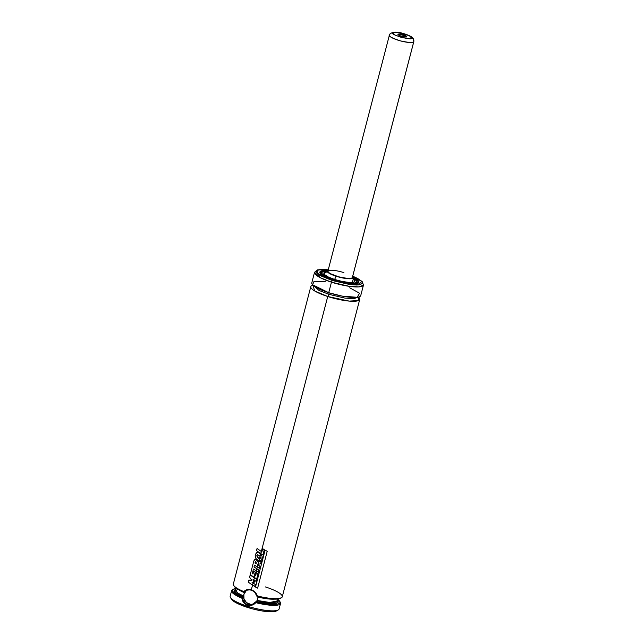 <?xml version="1.0" encoding="UTF-8"?>
<svg xmlns="http://www.w3.org/2000/svg" width="644" height="644" viewBox="0 0 644 644"><rect width="100%" height="100%" fill="white"/><g stroke="black" fill="none" stroke-linecap="round" stroke-linejoin="round"><path stroke-width="0.97" d="M327.732 296.506L314.626 290.935L312.96 285.155A25.285 5.466 -165.4 0 0 310.802 286.636A25.285 5.466 -165.4 0 0 327.732 296.506A2.021 0.499 107.8 0 0 328.834 294.316A2.021 0.499 -72.2 0 1 327.732 296.506L261.327 551.441L327.732 296.506L349.225 301.102L358.475 300.563L358.579 297.045A25.285 5.466 -165.4 0 1 359.738 299.388A25.285 5.466 -165.4 0 1 327.732 296.506M313.234 285.413L318.941 290.388L328.834 294.316L344.999 298.116L353.814 298.679L358.217 297.126L353.814 298.679L344.999 298.116L328.834 294.316A2.021 0.499 107.8 0 0 328.939 292.754A2.021 0.499 -72.2 0 1 328.834 294.316L318.941 290.388L313.234 285.413M277.661 600.458L271.953 603.831L256.401 601.488L257.608 599.653L258.002 597.085A21.743 4.701 -165.4 0 0 274.4 599.153L258.002 597.085L257.898 596.529L257.85 598.807L256.916 600.989L252.078 604.523M254.968 592.569L257.012 596.441A24.52 5.305 14.6 0 0 280.47 598.284A24.52 5.305 14.6 0 0 280.856 598.026M249.848 604.909L247.618 604.587L248.97 603.951A7.583 7.165 -114.9 0 0 253.438 603.911M231.599 590.725L230.166 596.215A25.285 5.466 14.6 0 0 247.087 606.085A25.285 5.466 -165.4 0 1 230.472 597.543L231.542 599.282A23.764 5.136 14.6 0 0 247.167 607.308L247.336 605.135L243.625 602.494L241.911 598.196A25.285 5.466 -165.4 0 1 231.599 590.725A25.285 5.466 -165.4 0 1 233.015 589.477M277.572 599.242L280.019 602.188L279.697 603.082L277.838 604.008L269.78 604.225L255.845 601.746L255.821 602.671L254.058 604.209L249.622 605.497L247.336 605.135L247.087 606.085A25.285 5.466 14.6 0 0 279.102 608.958L280.526 603.468A25.285 5.466 -165.4 0 1 255.821 602.671A25.285 5.466 14.6 0 0 280.229 602.14L279.689 601.271A24.52 5.305 -165.4 0 1 255.845 601.746L267.51 603.533L274.529 603.742L278.047 602.551L278.168 601.238L277.395 600.168M265.352 586.909A25.285 5.466 -165.4 0 1 281.356 597.793A25.285 5.466 -165.4 0 1 257.31 595.925L257.012 596.441L261.239 597.423L271.019 598.96L278.176 598.96L281.05 597.841M310.802 286.636L233.337 584.036A25.285 5.466 14.6 0 0 243.859 591.595L247.216 589.622L251.321 589.848L252.553 585.114L251.321 589.848L255.064 592.15L257.31 595.925A25.285 5.466 14.6 0 0 282.273 596.779L359.738 299.388M253.084 583.07L253.213 582.57L253.084 583.07L252.094 582.418L255.249 584.43L254.702 586.459L255.225 584.446L253.052 583.086L252.529 585.098L254.726 586.442L255.249 584.43L253.084 583.07M253.776 580.413L253.052 579.407L253.776 580.413M254.436 577.877L250.218 574.995L254.436 577.877M255.072 575.438L256.256 570.906L255.072 575.438L254.509 575.068L255.266 572.162L253.76 571.131L255.266 572.162L254.501 577.547L256.682 578.9L258.043 573.659L256.433 572.677L255.612 575.817L254.477 575.076L255.266 572.162L253.72 571.148L252.963 574.07L253.72 571.148L255.233 572.17L254.477 575.076L255.636 575.8L256.433 572.677L258.067 573.643L256.682 578.9L258.067 573.643L256.433 572.677L258.043 573.659L256.682 578.9L254.501 577.547L255.048 575.446L255.612 575.817L255.072 575.438M254.517 565.142L254.01 566.937L258.977 570.133L258.429 572.242L258.96 570.149L256.779 568.789L256.232 570.898L253.462 569.038L252.271 573.595L253.003 574.062L252.271 573.595L252.963 574.07L252.271 573.595L253.462 569.038L258.413 572.258L258.96 570.149L256.779 568.789L256.232 570.898L258.429 572.242L258.977 570.133L256.811 568.773L257.278 566.978L256.811 568.773L254.05 566.921L254.485 565.255M257.833 564.836L257.978 564.297L257.721 564.772L257.833 564.313L257.721 564.772L259.999 566.197L257.833 564.836M255.056 559.266L253.8 561.101L254.485 559.588L255.958 559.411L257.254 560.401L257.882 561.987L255.998 559.403L255.105 559.258L255.998 559.403L257.882 561.987L261.271 561.286L260.595 563.814L261.247 561.31L258.59 561.85L257.254 566.962L254.485 565.118L254.01 566.937L254.485 565.118L259.427 568.314L259.975 566.213L257.801 564.852L257.254 566.962L259.427 568.314L259.975 566.213L257.689 564.78L257.801 564.329L260.595 563.814L261.247 561.31L258.59 561.85L257.946 564.297L260.595 563.814L261.271 561.286L258.614 561.834L258.888 560.803L258.614 561.834L257.914 561.979L257.294 560.393L255.998 559.403L254.533 559.58M260.426 558.227L259.443 558.646L260.055 556.303L259.443 558.646L257.214 556.988L256.876 555.321L257.882 554.717M257.004 552.375L259.194 552.93L257.004 552.375L255.362 554.548C254.919 556.666 255.499 558.412 257.101 559.805L258.864 560.795L261.07 560.497L261.883 559.362C262.583 557.334 262.164 555.547 260.627 554.009L260.039 556.279L260.393 558.243L259.419 558.662L258.864 560.795C260.281 561.157 261.287 560.683 261.883 559.362L262.108 556.505L261.553 555.144L259.154 552.938L260.659 553.993L260.772 553.566L260.659 553.993L259.194 552.93L256.771 552.447M328.255 269.804L323.127 269.393L317.347 269.908L314.538 272.307L320.503 277.797L331.459 282.177L328.722 292.69L331.459 282.177A25.285 5.466 -165.4 0 1 314.538 272.307L311.801 282.813A25.285 5.466 14.6 0 0 328.722 292.69L342.053 296.103L357.178 297.303L359.594 293.237L349.692 287.796M352.526 276.147L357.452 278.433L361.542 281.283L362.411 283.046L360.495 284.592L356.913 285.026L349.861 284.559L332.288 280.534L331.459 282.177L332.288 280.534L317.202 273.193L318.217 269.917L328.239 269.852M333.342 280.043A20.23 4.371 -165.4 0 1 319.802 272.146A20.23 4.371 -165.4 0 1 327.216 270.697L320.728 271.237L319.835 272.766L321.131 274.376L328.19 278.184L339.018 281.669L349.966 283.666L357.348 283.497L358.853 282.587L358.676 281.219L353.186 277.459A20.23 4.371 -165.4 0 1 358.95 282.346A20.23 4.371 -165.4 0 1 333.342 280.043L321.187 274.328L320.575 271.438L327.16 270.738L319.827 272.259L319.818 272.702A20.173 4.363 -165.4 0 1 319.827 272.259L320.615 271.414M321.871 273.644L321.944 272.307A18.257 3.945 -165.4 0 0 321.686 272.742C321.646 274.61 325.719 276.96 333.906 279.786L351.954 283.255L353.612 278.313M326.428 271.229L323.183 274.932L333.946 279.762A18.201 3.936 -165.4 0 1 321.767 272.654A18.201 3.936 -165.4 0 1 326.355 271.285M356.937 282.249L357.009 281.436A18.257 3.945 -165.4 0 1 357.018 281.943L356.414 282.644M327.474 270.528L324.334 272.662A15.995 3.462 14.6 0 0 334.606 279.456L336.112 276.244A13.452 2.906 -165.4 0 1 327.474 270.528A13.452 2.906 -165.4 0 1 328.142 270.23M352.357 277.564L352.357 277.572A12.639 2.729 -165.4 0 1 336.353 276.131A12.639 2.729 -165.4 0 1 327.893 271.188A12.639 2.729 -165.4 0 1 343.896 272.629M231.301 598.759L233.748 601.359L237.676 603.597L251.579 608.628L260.538 610.673L268.54 611.72L273.177 611.728L276.767 610.721M353.049 277.186A13.452 2.906 -165.4 0 1 336.112 276.244L334.606 279.456A15.995 3.462 14.6 0 0 354.747 280.583L353.049 277.186A13.452 2.906 -165.4 0 0 352.606 276.606L353.073 277.934L350.046 278.78L338.607 276.984L328.521 272.871L327.128 271.398L327.724 270.383L328.746 270.102M327.957 271.035L328.335 272.227L330.517 273.748L338.704 276.823L347.72 278.474L351.785 278.136L352.34 277.178M353.218 278.152L356.969 281.275L356.164 282.652L353.87 283.151L345.828 282.619L335.621 280.285L342.528 282.056L350.408 283.191L354.908 283.086L357.05 282.096L356.494 280.365L353.339 278.16M353.653 278.393A18.201 3.936 -165.4 0 1 356.993 281.831A18.201 3.936 -165.4 0 1 333.946 279.762L326.677 276.92L322.403 274.151L321.734 272.806L322.137 272.114L327.136 271.293M324.23 272.734L323.876 273.346L324.463 274.529L328.215 276.96L334.606 279.456L342.125 281.436L348.992 282.426L353.588 282.185L354.53 281.758L354.836 280.784L352.429 278.546M326.645 272.058L324.624 272.493M358.821 282.627L358.877 282.426A20.173 4.363 -165.4 0 1 358.668 282.821L357.831 280.373L353.218 277.516L356.704 279.496L358.772 281.686L357.887 283.207L355.351 283.754L344.685 282.869L329.897 278.804L323.006 275.608L319.988 272.798L320.366 271.583L321.541 271.043L327.313 270.746M327.031 271.245L322.451 271.792L321.589 272.766L322.266 274.127L326.572 276.92L333.906 279.786C344.435 283.312 356.945 284.31 357.018 281.943M353.154 277.492L358.74 281.597L354.297 283.811L333.391 280.019M358.877 282.426L358.595 281.307M319.585 275.181L319.344 274.682M352.711 276.22L361.574 281.315L358.684 284.914L332.288 280.534L321.308 276.059L317.943 273.877L316.421 271.985L316.872 270.544L319.263 269.683L328.899 269.933M331.459 282.177L349.362 286.355L358.99 286.886L363.474 285.051A25.285 5.466 -165.4 0 1 331.459 282.177M325.228 281.42L314.079 281.299L312.549 284.737L328.722 292.69A25.285 5.466 14.6 0 0 360.737 295.564L363.474 285.051L362.178 281.581L357.653 278.45L352.719 276.171M234.183 586.233L238.191 589.461L244.189 592.311L243.859 591.595A25.285 5.466 -165.4 0 1 233.643 585.364L234.183 586.233A24.52 5.305 14.6 0 0 244.189 592.311L245.638 590.918M244.47 591.941L244.519 592.746L239.053 589.944A21.743 4.701 -165.4 0 0 244.519 592.746L244.817 592.061M244.148 593.502L243.867 594.315L244.148 593.502M243.665 595.169L243.553 596.046L243.665 595.169M277.54 600.9L269.723 602.47L257.254 600.458A21.743 4.701 14.6 0 0 277.54 600.9L278.039 598.976M235.809 589.413L234.207 590.757L235.326 592.802L243.271 597.197L243.553 596.046L237.845 593.06L235.463 589.944A21.743 4.701 14.6 0 0 243.553 596.046L243.215 597.246L235.141 592.625L237.515 589.067M245.275 603.275L243.062 599.91L242.659 597.503A24.52 5.305 -165.4 0 1 233.402 589.212L232.508 589.711A25.285 5.466 14.6 0 0 241.911 598.196L243.215 597.246L242.659 597.503L236.718 594.662L232.79 591.45L232.927 589.55L235.986 588.503M233.402 589.212A24.52 5.305 -165.4 0 1 235.825 588.527M277.91 599.484A24.52 5.305 -165.4 0 1 279.689 601.271M279.907 601.689A25.285 5.466 -165.4 0 1 280.526 603.468M278.184 609.973A25.285 5.466 -165.4 0 1 247.087 606.085L247.167 607.308A23.764 5.136 14.6 0 0 276.397 610.963L278.184 609.973M247.054 590.218A7.583 7.165 -114.9 0 0 243.674 597.552A7.583 7.165 -114.9 0 0 248.97 603.951L247.618 604.587C244.559 603.348 242.893 601.037 242.627 597.64L241.911 598.196C242.394 601.609 244.205 603.919 247.336 605.135C250.645 605.996 253.47 605.175 255.821 602.671L255.74 601.858C253.478 604.507 250.766 605.408 247.618 604.587M247.352 590.129L249.317 589.896M253.173 604L251.788 604.273M250.371 604.257L246.435 602.551L243.987 598.896L243.843 594.533L246.056 590.934M243.859 591.595L244.229 592.239C246.225 590.049 248.6 589.389 251.345 590.25C254.155 591.176 256.022 593.205 256.948 596.328L257.31 595.925C256.328 592.939 254.332 590.91 251.321 589.848C248.326 588.97 245.839 589.558 243.859 591.595M251.876 580.461L248.89 580.083L251.876 580.461M256.046 581.307L256.586 579.222L256.022 581.323L256.57 579.238L254.404 577.893L253.865 579.97L256.046 581.307M254.066 582.643L254.42 581.274L254.034 582.659L254.396 581.291L253.752 580.421L253.189 582.562L254.066 582.643M252.062 582.434L254.034 582.659L254.42 581.274L253.02 579.423L256.022 581.323L256.586 579.222L250.17 575.003L249.606 577.177L250.17 575.003L254.404 577.893L253.865 579.97L253.02 579.423L253.752 580.421L253.189 582.562L252.062 582.434L253.052 583.086L252.062 582.434M249.606 577.177L251.836 580.469L248.842 580.091L248.294 582.2L248.842 580.091L251.836 580.469L249.606 577.177M248.294 582.2L254.702 586.459L255.225 584.446L253.052 583.086L252.529 585.098L248.294 582.2M256.223 562.107L255.282 561.962L254.968 563.009L256.24 563.806L255.008 563.001L255.765 561.705M259.452 568.298L259.999 566.197L259.452 568.298M256.183 562.123L256.207 563.822L254.968 563.009L256.207 563.822L256.183 562.123L255.282 561.962L254.968 563.009L255.443 561.721L256.183 562.123L255.282 561.962M253.8 561.101L250.258 574.657L254.501 577.547L250.258 574.657L253.8 561.101M255.491 587.038L257.632 588.093L267.228 551.264L257.632 588.093L267.228 551.264L265.103 550.177L267.228 551.264L265.087 550.201L255.491 587.038L265.087 550.201L267.22 551.288L257.624 588.117L255.491 587.038M259.162 549.992L261.327 551.441L259.162 549.992M262.672 548.688L260.748 553.55L262.921 554.903L264.282 549.67L262.672 548.688L264.306 549.654L262.921 554.903L264.306 549.654L262.672 548.688L264.282 549.67L262.921 554.903L260.748 553.55L261.295 551.457L257.101 548.527L256.497 550.644L260.748 553.55L256.497 550.644L257.053 548.535L261.858 551.819L262.672 548.688M261.327 551.441L261.891 551.803L261.327 551.441M259.419 558.662L258.397 558.171L259.419 558.662L260.393 558.243L260.039 556.279L257.326 554.693L256.835 555.329L258.429 558.163L257.173 556.996L256.835 555.329L257.842 554.734L260.039 556.279L260.627 554.009L259.154 552.938L256.731 552.455L255.362 554.548L255.209 556.005L256.127 558.751L258.864 560.795L259.419 558.662L260.393 558.243M260.031 558.654L258.429 558.163L256.876 555.321L257.35 554.685M261.883 559.362L261.094 560.481L261.883 559.362M260.659 553.993C262.189 555.531 262.599 557.318 261.907 559.346M261.585 555.136L261.158 554.532M398.322 34.929A4.049 0.877 -165.4 0 1 398.322 34.921L398.322 34.929A4.049 0.877 14.6 0 0 398.322 34.929L397.96 34.309L398.322 34.921A4.049 0.877 -165.4 0 1 402.452 35.138A4.049 0.877 -165.4 0 1 406.147 36.966A4.049 0.877 14.6 0 0 402.452 35.138A4.049 0.877 14.6 0 0 398.322 34.921L398.322 34.921M406.734 36.7A4.548 0.982 -165.4 0 1 406.589 36.837A4.548 0.982 -165.4 0 1 402.098 36.458A4.548 0.982 -165.4 0 1 398 34.599A4.548 0.982 -165.4 0 1 397.96 34.309L398.91 35.291L401.872 36.402L406.734 36.7L405.784 35.718L402.822 34.615L397.96 34.309A4.548 0.982 -165.4 0 1 402.822 34.615A4.548 0.982 -165.4 0 1 406.734 36.7L406.332 36.925L406.734 36.7M327.893 271.188L389.419 35.058C388.107 36.04 391.729 37.972 400.286 40.854C409.351 42.77 413.851 43.051 413.778 41.691A3.035 2.954 -152 0 0 411.605 38.028C413.706 41.16 388.614 34.325 393.09 32.981C390.988 29.849 416.08 36.692 411.605 38.028A3.035 2.954 28 0 1 413.778 41.691L413.834 41.562A12.639 2.729 -165.4 0 1 413.778 41.691L352.308 277.693L413.778 41.691A12.639 2.729 -165.4 0 1 400.6 40.934A12.639 2.729 -165.4 0 1 389.37 35.187A12.639 2.729 -165.4 0 1 389.419 35.058A3.035 2.954 28 0 1 393.09 32.981A3.035 2.954 -152 0 0 389.684 34.39M411.605 38.028L408.183 38.624L401.349 37.392L395.094 35.058L393.412 33.899L393.09 32.981L396.511 32.393L403.345 33.625L409.6 35.959L411.605 38.028M281.356 597.793L280.47 598.284M235.463 589.944L235.962 588.012M405.994 37.167L406.589 36.837M352.107 278.53L413.834 41.562L413.19 38.431C412.063 36.917 409.447 35.484 405.334 34.14C397.453 31.395 392.228 31.492 389.66 34.43L389.37 35.187"/></g></svg>
